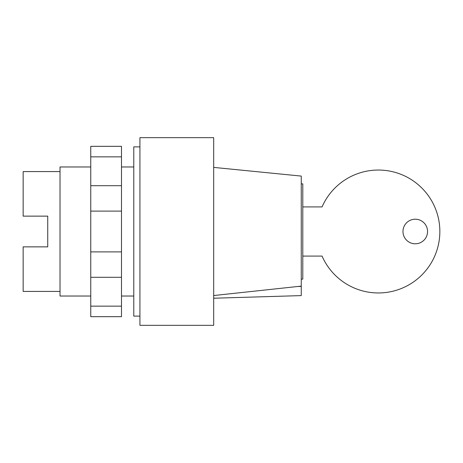 <?xml version="1.0" encoding="UTF-8"?>
<svg xmlns="http://www.w3.org/2000/svg" width="463" height="463" viewBox="0 0 463 463"><rect width="100%" height="100%" fill="white"/><g stroke="black" fill="none" stroke-linecap="round" stroke-linejoin="round"><path stroke-width="0.69" d="M133.778 296.031L121.485 296.031M90.754 296.031L60.028 296.031L60.028 166.969L90.754 166.969M133.778 166.969L121.485 166.969M60.028 291.424L23.15 291.424L23.15 246.866L47.735 246.866L47.735 216.134L47.735 246.866M60.028 171.576L23.15 171.576L23.15 216.134L47.735 216.134M90.754 156.853L90.754 316.675L121.485 316.675L121.485 146.325L90.754 146.325L90.754 156.853L121.485 156.853M90.754 306.147L121.485 306.147M90.754 277.302L121.485 277.302M90.754 251.895L121.485 251.895M90.754 211.105L121.485 211.105M90.754 185.698L121.485 185.698M402.972 231.5A12.293 12.293 0 0 0 415.265 243.793A12.293 12.293 0 0 0 427.557 231.5A12.293 12.293 0 0 0 415.265 219.207A12.293 12.293 0 0 0 402.972 231.5M302.796 256.085L322.063 256.085A61.457 61.457 0 0 0 416.11 280.022A61.457 61.457 0 0 0 416.11 182.978A61.457 61.457 0 0 0 322.063 206.915L302.796 206.915M301.257 183.869L302.796 183.869L302.796 279.131L301.257 279.131M213.68 325.333L139.924 325.333L139.924 137.667L213.68 137.667L213.68 325.333M139.924 316.113L133.778 316.113L133.778 146.887L139.924 146.887M301.257 286.383L297.877 286.481L301.257 286.14L301.257 295.602L213.68 298.224M213.68 295.544L297.877 286.481M213.68 167.398L301.257 176.085L301.257 286.14"/></g></svg>
